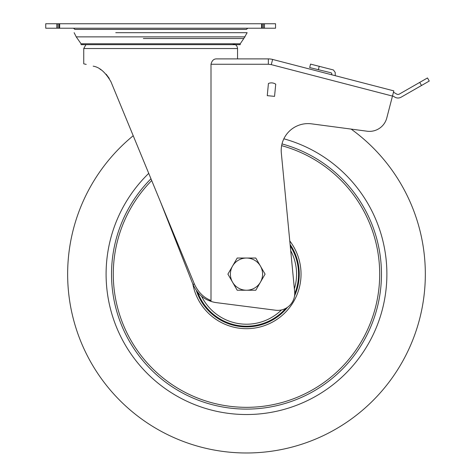 <?xml version="1.0" encoding="UTF-8"?>
<svg xmlns="http://www.w3.org/2000/svg" width="475" height="475" viewBox="0 0 475 475"><rect width="100%" height="100%" fill="white"/><g stroke="black" fill="none" stroke-linecap="round" stroke-linejoin="round"><path stroke-width="0.71" d="M263.316 28.221L263.316 23.75L275.553 23.75L275.553 28.221L57.974 28.221L57.974 23.75L59.678 23.75L59.678 28.221M263.316 23.75L262.141 23.75L262.141 28.221M59.678 23.75L262.141 23.75M56.822 23.75L56.822 28.221L45.737 28.221L45.737 23.75L57.974 23.75M56.822 28.221L57.974 28.221M245.26 32.692L233.753 32.692M115.758 32.692L247.148 32.692L243.794 38.517L143.355 38.517M177.199 44.674L240.231 44.674L240.231 43.783L81.059 43.783L81.059 44.674L177.199 44.674M86.23 64.386L84.348 63.977M83.742 63.852L83.742 48.521L85.927 44.674M237.547 58.894L268.351 58.894L216.6 58.894L237.547 58.894L237.547 48.521L83.742 48.521M93.159 66.168L93.159 66.168C99.572 67.118 105.509 72.343 110.984 81.831L160.645 202.231L192.88 284.192C196.573 292.321 201.833 297.754 208.656 300.491L211.001 301.387A29.509 29.509 0 0 0 216.588 302.664L275.577 310.228A16.993 16.993 0 0 0 294.654 291.751L281.325 153.003A26.826 26.826 0 0 1 311.558 123.844L367.128 131.213A17.884 17.884 0 0 0 386.787 117.972L392.469 96.075L386.787 117.972M99.952 69.124L101.151 69.89M106.174 74.231L109.268 78.417M275.726 84.194A7.689 7.689 0 0 0 268.428 83.493L267.259 95.659L274.556 96.366L275.726 84.194L274.556 96.366L267.259 95.659L268.428 83.493A7.689 7.689 0 0 1 271.427 82.882M211.001 301.387L211.001 300.491L208.656 300.491M160.645 202.231L194.453 284.192C198.307 292.309 203.822 297.742 211.001 300.491L211.001 64.262L268.351 64.262L271.272 64.63L272.62 59.44A16.993 16.993 0 0 0 268.351 58.894L268.351 64.262M272.62 59.44L393.817 90.879L392.469 96.075L271.272 64.63M216.6 58.894C213.756 58.823 211.892 60.61 211.001 64.262M392.54 95.808L394.867 97.161A6.258 6.258 0 0 0 401.126 97.179L429.263 81.053L427.488 77.948L419.728 82.395L421.509 85.5M393.448 92.293A5.813 5.813 0 0 1 394.321 92.702L396.667 94.068A2.684 2.684 0 0 0 399.35 94.08L419.728 82.395M335.255 75.685A2.684 2.684 0 0 1 335.261 75.436L335.213 72.449L333.402 69.956L310.543 64.107L309.694 67.581L331.122 72.8L331.776 73.423L331.722 74.771M319.23 66.221L318.387 69.694L316.813 69.314M222.074 412.389A140.392 140.392 0 0 0 384.744 298.555A140.392 140.392 0 0 0 283.86 138.807A140.392 140.392 0 0 1 384.744 298.555A140.392 140.392 0 0 1 222.074 412.389A140.392 140.392 0 0 1 108.235 249.719A140.392 140.392 0 0 0 222.074 412.389M351.126 129.093A178.849 178.849 0 0 1 215.383 450.258A178.849 178.849 0 0 1 133.22 135.731M148.74 173.363A140.392 140.392 0 0 0 108.235 249.719A140.392 140.392 0 0 1 148.74 173.363M281.497 309.949A50.077 50.077 0 0 1 201.483 296.091M290.7 250.616A50.077 50.077 0 0 1 294.369 288.812M246.489 258.038A16.097 16.097 0 0 1 260.431 282.186L265.08 274.134L255.787 258.038L237.197 258.038L232.554 266.089A16.097 16.097 0 0 1 246.489 258.038M232.554 282.186A16.097 16.097 0 0 1 232.554 266.089L227.905 274.134L237.197 290.231L246.489 290.231A16.097 16.097 0 0 1 232.554 282.186M246.489 290.231A16.097 16.097 0 0 0 260.431 282.186L255.787 290.231L246.489 290.231M247.802 28.221L246.388 29.414L74.896 29.414L73.488 28.221M264.468 23.75L264.468 28.221M261.606 23.75L261.606 28.221M59.149 23.75L59.149 28.221M74.142 32.692L76.232 36.878L245.058 36.878M194.453 284.192L192.88 284.192M150.973 178.784A134.965 134.965 0 0 0 223.018 407.045A134.965 134.965 0 0 0 379.4 297.611A134.965 134.965 0 0 0 282.007 143.925M285.683 308.4A52.054 52.054 0 0 1 197.731 292.357M151.703 180.553A133.196 133.196 0 0 0 223.327 405.306A133.196 133.196 0 0 0 376.455 303.323A133.196 133.196 0 0 0 281.633 145.659M192.886 284.216A54.542 54.542 0 0 0 293.111 302.444A54.542 54.542 0 0 0 289.774 240.944M196.365 290.599A52.761 52.761 0 0 0 287.589 307.224M294.536 295.937A52.761 52.761 0 0 0 290.112 244.453M290.255 245.949A52.054 52.054 0 0 1 294.726 293.704M82.87 43.783L82.846 44.674M76.232 36.878L81.059 43.783M243.794 38.517L240.231 43.783M237.547 48.521C237.286 45.802 235.796 44.312 233.077 44.05"/></g></svg>
